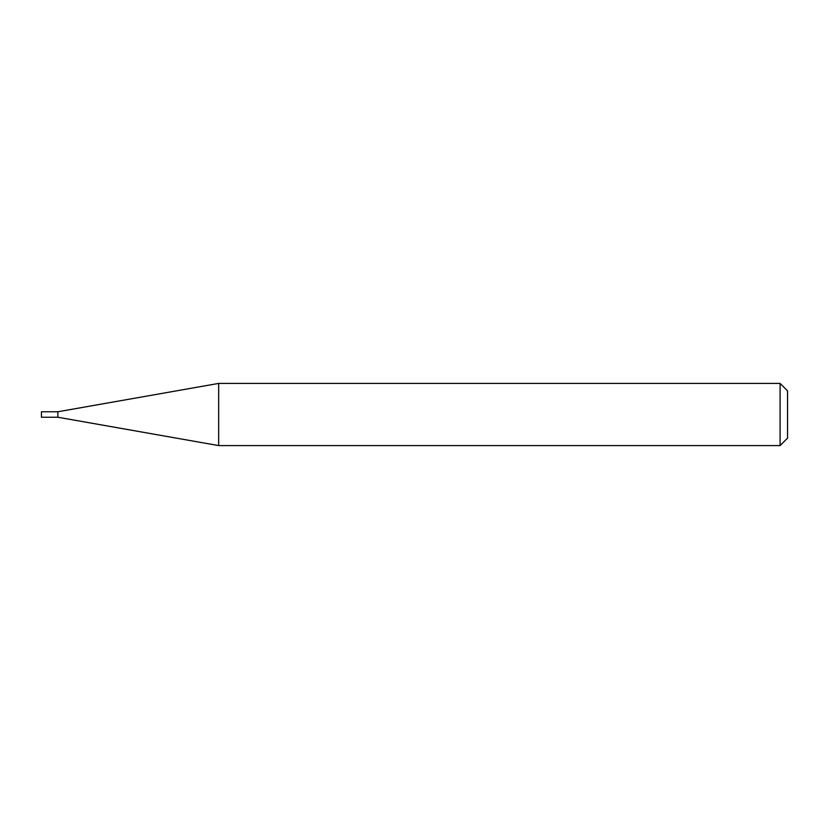 <?xml version="1.0" encoding="UTF-8"?>
<svg xmlns="http://www.w3.org/2000/svg" width="829" height="829" viewBox="0 0 829 829"><rect width="100%" height="100%" fill="white"/><g stroke="black" fill="none" stroke-linecap="round" stroke-linejoin="round"><path stroke-width="1.24" d="M57.864 417.236L57.864 411.764L218.669 383.412L218.669 445.587L57.864 417.236L41.45 417.236L41.45 411.764L57.864 411.764M780.089 383.412L787.55 390.873L787.55 438.126L780.089 445.587L780.089 383.412L218.669 383.412M780.089 445.587L218.669 445.587"/></g></svg>
